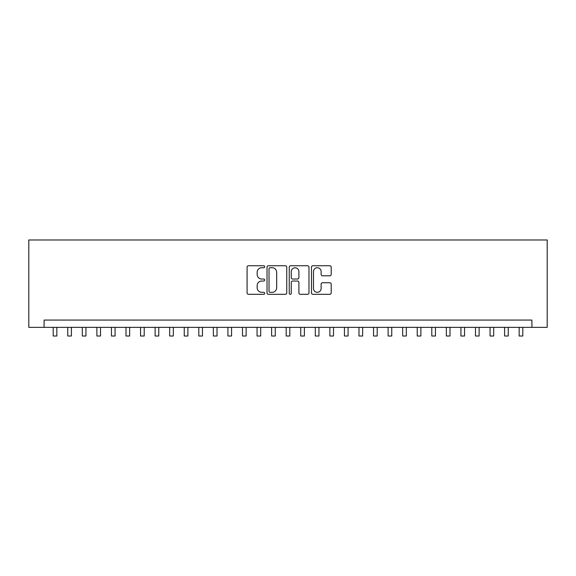 <?xml version="1.0" encoding="UTF-8"?>
<svg xmlns="http://www.w3.org/2000/svg" width="576" height="576" viewBox="0 0 576 576"><rect width="100%" height="100%" fill="white"/><g stroke="black" fill="none" stroke-linecap="round" stroke-linejoin="round"><path stroke-width="0.86" d="M264.701 266.731A1.001 1.001 0 0 0 263.7 265.738L248.515 265.738A1.433 1.433 0 0 0 247.082 267.163L247.082 292.889A1.433 1.433 0 0 0 248.515 294.322L263.7 294.322A1.001 1.001 0 0 0 264.701 293.321A1.001 1.001 0 0 0 263.7 292.32L261.734 292.32A4.572 4.572 0 0 1 257.162 287.748L257.162 285.602A4.572 4.572 0 0 1 261.734 281.03L263.7 281.03A1.001 1.001 0 0 0 264.701 280.03A1.001 1.001 0 0 0 263.7 279.029L261.734 279.029A4.572 4.572 0 0 1 257.162 274.45L257.162 272.311A4.572 4.572 0 0 1 261.734 267.732L263.7 267.732A1.001 1.001 0 0 0 264.701 266.731M329.774 275.81A1.433 1.433 0 0 0 331.2 274.385L331.2 267.163A1.433 1.433 0 0 0 329.774 265.738L312.905 265.738A1.433 1.433 0 0 0 311.479 267.163L311.479 292.889A1.433 1.433 0 0 0 312.905 294.322L329.774 294.322A1.433 1.433 0 0 0 331.2 292.889L331.2 284.17A1.433 1.433 0 0 0 329.774 282.744L322.553 282.744A1.433 1.433 0 0 0 321.127 284.17L321.127 288.497A3.823 3.823 0 0 1 317.304 292.32A3.823 3.823 0 0 1 313.481 288.497L313.481 271.555A3.823 3.823 0 0 1 317.304 267.732A3.823 3.823 0 0 1 321.127 271.555L321.127 274.385A1.433 1.433 0 0 0 322.553 275.81L329.774 275.81M531.907 327.355L547.2 327.355L547.2 239.983L28.8 239.983L28.8 327.355L531.907 327.355L531.907 320.069L44.093 320.069L44.093 327.355M286.747 267.163A1.433 1.433 0 0 0 285.322 265.738L268.452 265.738A1.433 1.433 0 0 0 267.026 267.163L267.026 292.889A1.433 1.433 0 0 0 268.452 294.322L285.322 294.322A1.433 1.433 0 0 0 286.747 292.889L286.747 267.163M290.678 265.738L307.548 265.738A1.433 1.433 0 0 1 308.974 267.163L308.974 292.889A1.433 1.433 0 0 1 307.548 294.322L300.326 294.322A1.433 1.433 0 0 1 298.901 292.889L298.901 282.456A1.433 1.433 0 0 0 297.468 281.03L292.68 281.03A1.433 1.433 0 0 0 291.254 282.456L291.254 293.321A1.001 1.001 0 0 1 290.254 294.322A1.001 1.001 0 0 1 289.253 293.321L289.253 267.163A1.433 1.433 0 0 1 290.678 265.738M270.029 267.732A1.001 1.001 0 0 0 269.028 268.733L269.028 291.319A1.001 1.001 0 0 0 270.029 292.32L272.095 292.32A4.572 4.572 0 0 0 276.674 287.748L276.674 272.311A4.572 4.572 0 0 0 272.095 267.732L270.029 267.732M298.901 271.627A3.823 3.823 0 0 0 295.078 267.804A3.823 3.823 0 0 0 291.254 271.627L291.254 277.596A1.433 1.433 0 0 0 292.68 279.029L297.468 279.029A1.433 1.433 0 0 0 298.901 277.596L298.901 271.627M53.194 327.355L53.194 336.017L56.83 336.017L56.83 327.355M67.752 327.355L67.752 336.017L71.395 336.017L71.395 327.355M82.318 327.355L82.318 336.017L85.954 336.017L85.954 327.355M96.876 327.355L96.876 336.017L100.519 336.017L100.519 327.355M111.442 327.355L111.442 336.017L115.078 336.017L115.078 327.355M126 327.355L126 336.017L129.643 336.017L129.643 327.355M140.558 327.355L140.558 336.017L144.202 336.017L144.202 327.355M155.124 327.355L155.124 336.017L158.767 336.017L158.767 327.355M169.682 327.355L169.682 336.017L173.326 336.017L173.326 327.355M184.248 327.355L184.248 336.017L187.891 336.017L187.891 327.355M198.806 327.355L198.806 336.017L202.45 336.017L202.45 327.355M213.372 327.355L213.372 336.017L217.008 336.017L217.008 327.355M227.93 327.355L227.93 336.017L231.574 336.017L231.574 327.355M242.496 327.355L242.496 336.017L246.132 336.017L246.132 327.355M257.054 327.355L257.054 336.017L260.698 336.017L260.698 327.355M271.62 327.355L271.62 336.017L275.256 336.017L275.256 327.355M286.178 327.355L286.178 336.017L289.822 336.017L289.822 327.355M300.744 327.355L300.744 336.017L304.38 336.017L304.38 327.355M315.302 327.355L315.302 336.017L318.946 336.017L318.946 327.355M329.868 327.355L329.868 336.017L333.504 336.017L333.504 327.355M344.426 327.355L344.426 336.017L348.07 336.017L348.07 327.355M358.992 327.355L358.992 336.017L362.628 336.017L362.628 327.355M373.55 327.355L373.55 336.017L377.194 336.017L377.194 327.355M388.109 327.355L388.109 336.017L391.752 336.017L391.752 327.355M402.674 327.355L402.674 336.017L406.318 336.017L406.318 327.355M417.233 327.355L417.233 336.017L420.876 336.017L420.876 327.355M431.798 327.355L431.798 336.017L435.442 336.017L435.442 327.355M446.357 327.355L446.357 336.017L450 336.017L450 327.355M460.922 327.355L460.922 336.017L464.558 336.017L464.558 327.355M475.481 327.355L475.481 336.017L479.124 336.017L479.124 327.355M490.046 327.355L490.046 336.017L493.682 336.017L493.682 327.355M504.605 327.355L504.605 336.017L508.248 336.017L508.248 327.355M519.17 327.355L519.17 336.017L522.806 336.017L522.806 327.355"/></g></svg>
